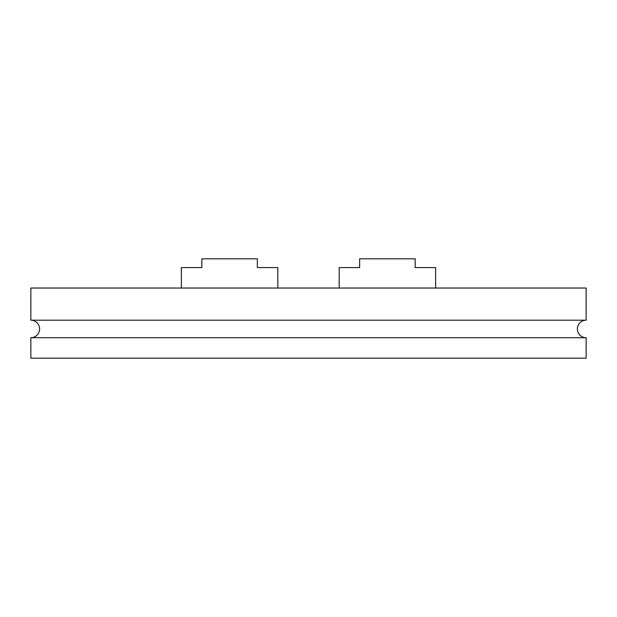 <?xml version="1.0" encoding="UTF-8"?>
<svg xmlns="http://www.w3.org/2000/svg" width="617" height="617" viewBox="0 0 617 617"><rect width="100%" height="100%" fill="white"/><g stroke="black" fill="none" stroke-linecap="round" stroke-linejoin="round"><path stroke-width="0.93" d="M30.85 337.723A8.769 8.769 0 0 0 39.619 328.961A8.769 8.769 0 0 0 30.85 320.192L586.15 320.192A8.769 8.769 0 0 0 577.381 328.961A8.769 8.769 0 0 0 586.15 337.723L586.15 358.184L30.85 358.184L30.85 337.723L586.15 337.723M586.15 320.192L586.15 288.039L30.85 288.039L30.85 320.192M339.188 288.039L339.188 267.585L359.649 267.585L359.649 258.816L415.179 258.816L415.179 267.585L435.633 267.585L435.633 288.039L435.633 267.585M181.367 288.039L181.367 267.585L201.821 267.585L201.821 258.816L257.351 258.816L257.351 267.585L277.812 267.585L277.812 288.039"/></g></svg>

